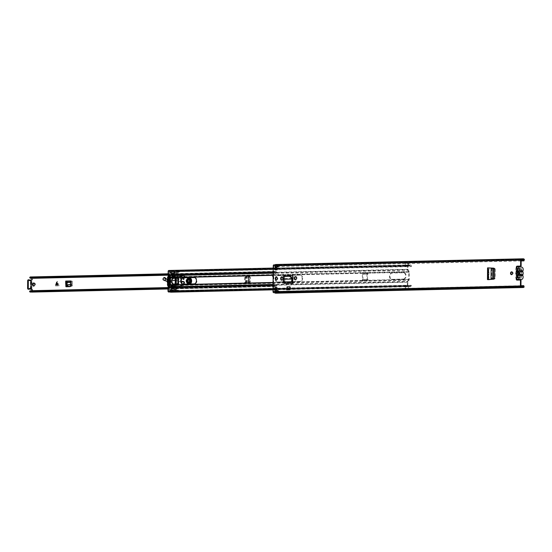 <?xml version="1.0" encoding="UTF-8"?>
<svg xmlns="http://www.w3.org/2000/svg" width="552" height="552" viewBox="0 0 552 552"><rect width="100%" height="100%" fill="white"/><g stroke="black" fill="none" stroke-linecap="round" stroke-linejoin="round"><path stroke-width="0.41" stroke-dasharray="2.76 2.07" d="M284.308 283.431L284.315 282.507A0.945 0.655 88.7 0 0 284.218 282.486L292.629 282.293M284.846 276.041A1.552 1.111 -87.6 0 0 284.363 277.318L284.315 282.507A0.945 0.655 88.7 0 1 284.832 283.452L284.887 277.345A1.552 1.111 92.4 0 1 285.412 276.028M287.019 289.786L287.047 286.819M488.203 279.616L488.223 267.879L488.796 267.906L488.692 279.567M488.354 267.913L487.94 267.865M511.863 271.901A1.414 1.014 92.4 0 1 512.132 271.86A1.414 1.014 92.4 0 1 513.084 273.254A1.414 1.014 92.4 0 1 512.014 274.689A1.414 1.014 92.4 0 1 511.752 274.627M276.593 277.304A1.414 1.014 92.4 0 1 276.862 277.27A1.414 1.014 92.4 0 1 277.815 278.656A1.414 1.014 92.4 0 1 276.745 280.099A1.414 1.014 92.4 0 1 276.483 280.036M275.551 267.071L275.565 266.147L277.359 266.105L277.332 269.873L275.531 269.88M276.649 287.482L277.173 287.468L277.145 291.242L275.344 291.283L275.351 290.359M521.005 280.05L517.521 280.126A1.097 0.787 92.4 0 1 517.327 280.099M520.957 285.708L278.587 291.277L276.159 292.277A1.511 1.056 -91.3 0 1 275.69 292.45A1.511 1.056 -91.3 0 1 275.041 292.153A0.945 0.655 88.7 0 0 274.668 291.967L273.544 291.67L273.764 265.843L274.896 265.636A0.945 0.655 88.7 0 0 275.275 265.484A1.511 1.056 -91.3 0 1 275.834 265.236A1.511 1.056 -91.3 0 1 276.393 265.45L278.801 266.506L279.064 265.857L276.987 265.084L276.724 265.733M282.044 276.931A1.449 1.035 92.4 0 1 282.307 276.89A1.449 1.035 92.4 0 1 283.279 278.311L283.279 278.753A1.449 1.035 92.4 0 1 282.182 280.223A1.449 1.035 92.4 0 1 281.92 280.161M295.72 276.614A1.449 1.035 92.4 0 1 295.982 276.58A1.449 1.035 92.4 0 1 296.955 278.001L296.955 278.436A1.449 1.035 92.4 0 1 295.858 279.905A1.449 1.035 92.4 0 1 295.596 279.85M292.726 282.313A0.945 0.655 -91.3 0 1 293.243 283.259L293.298 277.152L292.774 277.125M291.78 275.607L292.208 275.627A1.552 1.111 92.4 0 1 292.256 275.627A1.552 1.111 92.4 0 1 293.298 277.152M287.551 289.055L287.571 286.916L287.551 289.055L290.428 288.986L290.449 286.847L290.428 288.986M287.571 286.916L290.449 286.847M495.185 268.893L495.103 278.436L494.316 279.181L488.651 279.726L488.755 267.899L494.413 268.182L495.185 268.893L494.654 269.39M273.951 264.843L274.979 264.856A2.263 1.58 -91.3 0 1 275.02 264.822M276.497 292.029L276.407 292.946A2.263 1.58 -91.3 0 1 275.71 293.202M275.814 264.484A2.263 1.58 -91.3 0 1 276.649 264.801L276.987 265.084M524.227 260.227L279.064 265.857M521.171 260.937L278.801 266.506M524 286.315L278.836 291.946L278.587 291.277M276.745 292.698L278.836 291.946M275.006 269.893L275.531 269.914M276.8 269.852L277.332 269.873M276.835 266.085A0.945 0.655 88.7 0 0 277.483 267.051L278.139 267.078A1.069 0.745 88.7 0 0 278.67 266.788L276.869 266.83A1.069 0.745 -91.3 0 1 276.407 267.12M275.344 291.283L277.932 291.083L276.38 291.359A1.38 0.966 -91.3 0 0 277.056 291.794L279.333 291.767L279.34 291.014L278.863 290.994A0.628 0.442 88.7 0 1 278.553 290.8L278.463 290.662A1.069 0.745 88.7 0 0 277.939 290.331L277.283 290.304A0.945 0.655 88.7 0 0 276.614 291.214M276.649 287.447L277.173 287.468M276.131 291.125L277.145 291.242M277.939 290.331L275.482 290.345M276.138 290.373A1.069 0.745 -91.3 0 1 276.662 290.704L276.752 290.842A0.628 0.442 -91.3 0 0 277.063 291.035L279.34 291.014M278.173 291.318A1.38 0.966 88.7 0 0 278.857 291.753L279.333 291.767M277.532 291.808L277.539 291.056M277.359 266.105L275.565 266.147M276.966 266.706A0.628 0.442 -91.3 0 1 277.276 266.533L279.077 266.492A0.628 0.442 88.7 0 0 278.767 266.664M276.6 266.154A1.38 0.966 -91.3 0 1 277.242 265.781A1.38 0.966 -91.3 0 1 277.283 265.781L277.76 265.802L277.753 266.554M277.76 265.802L279.084 265.74A1.38 0.966 88.7 0 0 279.036 265.74A1.38 0.966 88.7 0 0 278.394 266.112M279.56 265.76L279.553 266.512M517.065 278.167L519.073 277.256A1.297 0.904 -91.3 0 1 519.328 277.201A1.297 0.904 -91.3 0 1 519.998 277.601A0.945 0.655 88.7 0 0 521.129 276.98L521.192 269.597A0.945 0.655 88.7 0 0 520.074 268.879A1.297 0.904 -91.3 0 1 519.48 269.224A1.297 0.904 -91.3 0 1 519.149 269.141L517.148 268.155L517.065 278.167M517.155 278.001L518.535 277.27A1.297 0.904 -91.3 0 1 518.79 277.214A1.297 0.904 -91.3 0 1 519.46 277.615A0.945 0.655 88.7 0 0 520.584 276.987L520.653 269.604A0.945 0.655 88.7 0 0 519.535 268.886A1.297 0.904 -91.3 0 1 518.942 269.238A1.297 0.904 -91.3 0 1 518.604 269.155L517.238 268.32M283.135 281.941L284.218 282.486L284.183 283.238M283.535 279.243L284.052 279.367L283.659 282.072L292.042 281.879M292.236 279.181L284.052 279.367L283.976 278.539L292.091 278.353M283.521 278.905L283.976 278.539L283.576 277.456L284.101 276.055M287.268 289.041L290.145 288.972M494.578 277.891L495.103 278.436M516.748 279.222A2.484 1.773 92.4 0 1 515.637 276.931A2.484 1.773 92.4 0 1 515.92 275.607L519.874 275.772A2.484 1.773 -87.6 0 0 519.591 277.097A2.484 1.773 -87.6 0 0 521.26 279.54M519.874 275.772A1.007 0.718 -87.6 0 0 519.88 274.71A2.581 1.842 92.4 0 1 519.908 271.998A1.007 0.718 -87.6 0 0 519.915 270.935A2.484 1.773 92.4 0 1 519.653 269.618A2.484 1.773 92.4 0 1 521.53 267.099M519.915 270.935L515.961 270.763A2.484 1.773 92.4 0 1 515.699 269.452A2.484 1.773 92.4 0 1 516.858 267.113M518.625 274.192A1.256 0.897 -87.6 0 0 518.77 274.013A1.256 0.897 -87.6 0 0 519.011 273.157A1.256 0.897 -87.6 0 0 518.839 272.405A1.256 0.897 -87.6 0 0 518.707 272.219M521.04 275.269L519.736 273.309L521.074 271.384A1.98 1.414 -87.6 0 0 520.294 272.012A1.98 1.414 -87.6 0 0 519.908 273.35A1.98 1.414 -87.6 0 0 520.184 274.537A1.98 1.414 -87.6 0 0 521.04 275.269L521.019 277.946L521.695 277.925L521.716 275.207A1.98 1.414 -87.6 0 0 522.744 273.288A1.98 1.414 -87.6 0 0 521.75 271.411L521.771 268.693L521.102 268.707L521.074 271.384M520.294 272.012L519.97 272.509L520.37 272.129L517.783 272.026A1.256 0.897 -87.6 0 0 517.217 273.199A1.256 0.897 -87.6 0 0 517.769 274.351L517.086 275.082L517.065 277.78L521.695 277.925M519.88 274.71L515.934 274.544A1.007 0.718 92.4 0 1 515.92 275.607M515.961 270.763A1.007 0.718 92.4 0 1 515.954 271.832L519.908 271.998M521.75 271.411L521.109 272.115L518.459 272.005M521.109 272.115L521.716 273.274L521.088 274.447L518.438 274.337M515.934 274.544A2.581 1.842 92.4 0 1 515.954 271.832M521.771 268.693L517.148 268.541L517.12 271.239A1.98 1.414 -87.6 0 0 516.023 273.185A1.98 1.414 -87.6 0 0 517.086 275.082M521.716 275.207L521.088 274.447M520.184 274.537L519.908 274.013L520.35 274.461L517.769 274.351M517.065 277.78L521.019 277.946M517.12 271.239L517.783 272.026M521.102 268.707L517.148 268.541M302.675 278.249A3.174 2.27 92.4 0 1 300.378 281.472L277.932 281.989A3.174 2.27 92.4 0 1 277.822 281.989A3.174 2.27 92.4 0 1 275.69 278.794A3.174 2.27 92.4 0 1 277.987 275.641L300.433 275.131A3.174 2.27 92.4 0 1 300.536 275.131A3.174 2.27 92.4 0 1 302.675 278.249M292.056 281.63L277.401 281.968A3.174 2.27 92.4 0 1 277.297 281.968A3.174 2.27 92.4 0 1 275.158 278.774A3.174 2.27 92.4 0 1 277.456 275.62L299.902 275.103A3.174 2.27 92.4 0 1 300.012 275.11A3.174 2.27 92.4 0 1 302.151 278.229A3.174 2.27 92.4 0 1 299.846 281.451L292.732 281.617M364.437 274.151L367.073 274.027A0.814 0.573 88.7 0 1 366.507 273.192L366.956 273.178L366.894 280.299L366.369 280.63L362.326 280.72L362.388 272.957L362.906 273.274A0.814 0.573 -91.3 0 0 363.471 274.109L364.437 274.151L364.444 273.399L368.046 273.316L363.437 273.295L367.032 273.212A1.242 0.869 88.7 0 0 367.025 272.998L367.473 272.992A1.242 0.869 -91.3 0 1 367.487 273.199L367.425 280.319A1.242 0.869 -91.3 0 1 367.411 280.526L366.956 280.54A1.242 0.869 88.7 0 0 366.97 280.326L363.375 280.409A1.242 0.869 -91.3 0 1 363.361 280.623L362.912 280.63A1.242 0.869 88.7 0 0 362.926 280.423L362.988 273.302A1.242 0.869 88.7 0 0 362.974 273.095L363.423 273.081A1.242 0.869 -91.3 0 1 363.437 273.295M194.504 277.559L194.697 277.559A3.174 2.27 92.4 0 1 194.801 277.559A3.174 2.27 92.4 0 1 196.94 280.678A3.174 2.27 92.4 0 1 194.642 283.907L183.485 284.163A3.174 2.27 92.4 0 1 183.381 284.163A3.174 2.27 92.4 0 1 183.154 284.135M178.213 277.966L178.862 278.27L178.807 283.921L176.15 284.715A1.242 0.869 88.7 0 1 175.922 285.529L174.832 287.206A0.504 0.352 -91.3 0 0 174.742 287.537L174.729 288.765L174.204 288.744M175.681 277.677L176.212 277.594A1.242 0.869 88.7 0 0 175.998 276.759L174.943 274.993A0.504 0.352 -91.3 0 1 174.853 274.654L174.867 273.433L174.335 273.447M273.157 275.006L408.708 271.888L407.652 270.121A1.256 0.876 -91.3 0 1 407.431 269.279L407.466 265.947A1.007 0.704 -91.3 0 1 408.521 265.119A1.573 1.097 88.7 0 0 409.108 265.346A1.573 1.097 88.7 0 0 409.563 265.195A2.201 1.539 -91.3 0 1 410.191 264.981A2.201 1.539 -91.3 0 1 411.633 266.278L410.736 266.299A2.201 1.539 88.7 0 0 409.294 265.001A2.201 1.539 88.7 0 0 408.659 265.215A1.573 1.097 -91.3 0 1 408.211 265.367A1.573 1.097 -91.3 0 1 407.624 265.139A1.007 0.704 88.7 0 0 406.562 265.967L403.864 266.029A1.007 0.704 -91.3 0 1 404.92 265.202A1.573 1.097 88.7 0 0 405.513 265.429A1.573 1.097 88.7 0 0 405.962 265.277A2.201 1.539 -91.3 0 1 406.596 265.063A2.201 1.539 -91.3 0 1 408.038 266.361L172.321 271.777A2.201 1.539 -91.3 0 0 170.879 270.48A2.201 1.539 -91.3 0 0 170.244 270.694A1.573 1.097 88.7 0 1 169.795 270.846A1.573 1.097 88.7 0 1 169.202 270.618A1.007 0.704 -91.3 0 0 168.829 270.473M410.998 285.163A1.449 1.007 -91.3 0 1 410.129 285.936A1.449 1.007 -91.3 0 1 409.625 285.757A2.325 1.621 88.7 0 0 408.811 285.474A2.325 1.621 88.7 0 0 408.08 285.743L407.183 285.763A2.325 1.621 -91.3 0 1 407.914 285.494A2.325 1.621 -91.3 0 1 408.721 285.777A1.449 1.007 88.7 0 0 409.225 285.957A1.449 1.007 88.7 0 0 410.095 285.184L411.468 285.515A2.201 1.539 -91.3 0 1 410.143 286.688A2.201 1.539 -91.3 0 1 409.377 286.419A1.573 1.097 88.7 0 0 408.832 286.226A1.573 1.097 88.7 0 0 408.335 286.405A1.007 0.704 -91.3 0 1 407.293 285.487L407.321 282.162A1.256 0.876 -91.3 0 1 407.555 281.334L408.728 279.333L408.708 271.888L409.108 271.405L408.045 269.638A0.504 0.352 -91.3 0 1 407.962 269.3L408.252 265.76A2.325 1.621 88.7 0 0 409.129 266.098A2.325 1.621 88.7 0 0 409.798 265.878A1.449 1.007 -91.3 0 1 410.212 265.733A1.449 1.007 -91.3 0 1 411.157 266.588L410.26 266.609L410.736 266.299M403.291 279.077A3.174 2.27 -87.6 0 0 405.589 275.848A3.174 2.27 -87.6 0 0 403.45 272.729A3.174 2.27 -87.6 0 0 403.346 272.729L391.741 272.998A3.174 2.27 -87.6 0 0 389.443 276.145A3.174 2.27 -87.6 0 0 391.582 279.34A3.174 2.27 -87.6 0 0 391.685 279.34L403.291 279.077L392.21 279.36A3.174 2.27 92.4 0 1 392.106 279.36A3.174 2.27 92.4 0 1 389.967 276.166A3.174 2.27 92.4 0 1 392.265 273.019L403.871 272.75A3.174 2.27 92.4 0 1 403.981 272.75A3.174 2.27 92.4 0 1 406.12 275.869A3.174 2.27 92.4 0 1 403.816 279.098M407.818 285.508L407.852 282.182A0.504 0.352 -91.3 0 1 407.942 281.851L409.032 280.174A1.242 0.869 88.7 0 0 409.26 279.36L409.322 272.239A1.242 0.869 88.7 0 0 409.108 271.405L175.998 276.759M175.922 285.529L409.032 280.174L408.639 279.657L273.095 282.769M366.473 272.978L366.928 272.964M362.429 273.067L362.878 273.061M362.809 280.602L362.36 280.609M366.859 280.506L366.411 280.519M407.397 285.246L407.866 285.598L172.148 291.014L171.679 290.662L407.397 285.246A1.449 1.007 -91.3 0 1 406.527 286.019A1.449 1.007 -91.3 0 1 406.024 285.839A2.325 1.621 88.7 0 0 405.209 285.556A2.325 1.621 88.7 0 0 404.485 285.826L406.396 285.508A1.007 0.704 88.7 0 0 407.438 286.426A1.573 1.097 -91.3 0 1 407.928 286.246A1.573 1.097 -91.3 0 1 408.48 286.44A2.201 1.539 88.7 0 0 409.246 286.709A2.201 1.539 88.7 0 0 410.564 285.536L411.468 285.515M410.095 285.184L410.564 285.536M411.157 266.588L411.633 266.278M410.26 266.609A1.449 1.007 88.7 0 0 409.315 265.753A1.449 1.007 88.7 0 0 408.894 265.898A2.325 1.621 -91.3 0 1 408.232 266.119A2.325 1.621 -91.3 0 1 407.355 265.781L406.541 265.967L407.99 265.967M172.045 288.392L172.051 287.564A1.256 0.876 88.7 0 1 172.286 286.736L173.466 284.742A0.628 0.448 92.4 0 0 173.176 284.128A3.146 2.249 -87.6 0 1 171.741 281.223A3.146 2.249 -87.6 0 1 173.231 278.249A0.628 0.448 92.4 0 0 173.528 277.656L172.383 275.531A1.256 0.876 88.7 0 1 172.169 274.682L172.176 273.84M276.807 268.948L404.657 265.843A2.325 1.621 88.7 0 0 405.527 266.181A2.325 1.621 88.7 0 0 406.196 265.96A1.449 1.007 -91.3 0 1 406.61 265.816A1.449 1.007 -91.3 0 1 407.562 266.671L408.038 266.361M407.562 266.671L172.321 271.777M168.67 276.186L169.071 275.703L168.733 275.137A0.504 0.352 -91.3 0 1 168.643 274.799L168.94 271.26A2.325 1.621 88.7 0 0 169.809 271.598A2.325 1.621 88.7 0 0 170.478 271.377A1.449 1.007 -91.3 0 1 170.892 271.232A1.449 1.007 -91.3 0 1 171.844 272.088M172.707 273.481L172.693 274.71A0.504 0.352 88.7 0 0 172.783 275.048L173.839 276.807A1.242 0.869 -91.3 0 1 174.052 277.649L170.444 277.732L169.071 275.703M174.335 273.412L174.867 273.433M168.581 286.295L168.974 286.812L170.382 284.846A11.302 8.08 -87.6 0 0 170.444 277.732L169.919 277.704M171.679 290.662A1.449 1.007 -91.3 0 1 170.809 291.435A1.449 1.007 -91.3 0 1 170.306 291.256A2.325 1.621 88.7 0 0 169.498 290.973A2.325 1.621 88.7 0 0 168.767 291.242L168.532 287.682A0.504 0.352 -91.3 0 1 168.622 287.35L168.974 286.812M172.424 273.599L172.762 275.193A0.628 0.442 88.7 0 0 172.976 275.752L173.921 276.566A0.628 0.442 -91.3 0 1 174.135 277.125L174.128 278.153A3.112 2.222 -87.6 0 0 172.3 281.244A3.112 2.222 -87.6 0 0 174.073 284.252L174.066 285.425A0.628 0.442 -91.3 0 1 173.839 285.957L172.886 286.695A0.628 0.442 88.7 0 0 172.659 287.233L173.763 285.584A1.242 0.869 -91.3 0 0 173.99 284.763L173.99 284.735A0.628 0.448 -87.6 0 0 173.701 284.156A3.146 2.249 92.4 0 1 172.272 281.244A3.146 2.249 92.4 0 1 173.756 278.27A0.628 0.448 -87.6 0 0 174.052 277.677L174.052 277.649M172.645 288.682L172.659 287.233A0.504 0.352 88.7 0 0 172.583 287.585L172.569 288.675M172.569 288.779L174.729 288.765M172.045 288.793L172.569 288.813M170.161 291.994A2.201 1.539 -91.3 0 1 170.057 291.918A1.573 1.097 88.7 0 0 169.512 291.725A1.573 1.097 88.7 0 0 169.015 291.904A1.007 0.704 -91.3 0 1 168.705 292.022M407.866 285.598A2.201 1.539 -91.3 0 1 406.548 286.771A2.201 1.539 -91.3 0 1 405.775 286.502A1.573 1.097 88.7 0 0 405.23 286.309A1.573 1.097 88.7 0 0 404.733 286.488A1.007 0.704 -91.3 0 1 403.691 285.57L276.642 288.489M172.148 291.014A2.201 1.539 -91.3 0 1 170.83 292.187M405.223 286.529L404.678 286.543A1.007 0.704 -91.3 0 1 403.719 285.57L406.369 285.508A1.007 0.704 88.7 0 0 407.328 286.481L407.88 286.467L407.866 288.42L405.209 288.482L405.223 286.529L407.88 286.467M407.293 285.487L168.505 291.014M169.857 284.825L173.99 284.763M169.685 285.149L170.078 285.667L173.763 285.584M169.754 277.38L170.154 276.897L173.839 276.807M168.677 271.467L403.885 266.029A1.007 0.704 -91.3 0 1 404.864 265.139L407.514 265.077A1.007 0.704 88.7 0 0 406.541 265.967L407.466 265.947M407.866 288.42L408.39 288.441L408.404 286.488A0.945 0.655 88.7 0 0 407.507 285.577L407.134 285.777M168.767 291.242L404.857 285.639A0.945 0.655 -91.3 0 1 405.754 286.55L405.734 288.503L405.209 288.482M408.39 288.441L405.734 288.503M407.88 265.305L408.08 263.187L405.43 263.249L405.23 265.367M407.68 265.995A0.945 0.655 88.7 0 0 408.59 265.16L408.611 263.207L408.08 263.187M408.611 263.207L405.955 263.269L405.941 265.222A0.945 0.655 -91.3 0 1 405.023 266.057M405.955 263.269L405.43 263.249M363.375 280.409L366.97 280.326M362.843 280.388A0.814 0.573 -91.3 0 1 363.423 279.595L364.389 279.636L364.382 280.388L363.416 280.354L367.984 280.306L364.382 280.388M363.402 279.595L366.997 279.512A0.814 0.573 88.7 0 0 366.445 280.306M363.423 279.595L367.991 279.553L367.984 280.306M367.991 279.553L364.389 279.636M363.478 273.357L364.444 273.399M368.039 274.068L368.046 273.316M178.248 275.407L178.234 277.414L178.337 275.407L175.867 275.137A0.566 0.393 -91.3 0 1 175.674 274.641L175.764 272.584A2.07 1.449 -91.3 0 1 176.274 272.412A1.414 0.994 88.7 0 0 177.268 273.509A1.27 0.89 88.7 0 0 177.316 273.509A1.27 0.89 88.7 0 0 178.172 272.433A1.635 1.138 88.7 0 0 177.054 271.032A1.635 1.138 88.7 0 0 177.006 271.032A1.635 1.138 88.7 0 0 176.647 271.129A3.498 2.443 -91.3 0 1 176.254 271.467A2.594 1.815 -91.3 0 1 175.909 271.522A2.594 1.815 -91.3 0 1 175.598 271.487L169.478 271.632A2.725 1.904 88.7 0 0 169.25 271.598A2.725 1.904 88.7 0 0 169.16 271.598A2.725 1.904 88.7 0 0 169.036 271.612A0.628 0.435 88.7 0 0 168.698 272.253L174.811 272.108A0.628 0.435 -91.3 0 1 175.156 271.467A2.725 1.904 -91.3 0 1 175.281 271.46A2.725 1.904 -91.3 0 1 175.363 271.46A2.725 1.904 -91.3 0 1 175.598 271.487M176.274 272.412L170.154 272.557A1.414 0.994 88.7 0 0 170.313 273.047L171.907 273.116A1.27 0.89 88.7 0 0 172.051 272.571A1.635 1.138 88.7 0 0 170.941 271.177A1.635 1.138 88.7 0 0 170.885 271.177A1.635 1.138 88.7 0 0 170.534 271.267L176.647 271.129M169.457 291.035A2.594 1.815 88.7 0 0 169.305 291.049L175.426 290.911A2.594 1.815 -91.3 0 1 175.577 290.897L169.457 291.035A2.594 1.815 88.7 0 1 169.54 291.035A2.594 1.815 88.7 0 1 169.961 291.125L176.081 290.987A3.498 2.443 -91.3 0 1 176.474 291.359A1.635 1.138 88.7 0 0 176.93 291.484A1.635 1.138 88.7 0 0 178.013 290.186A1.27 0.883 88.7 0 0 177.144 289.034A1.27 0.883 88.7 0 0 177.13 289.034A1.414 0.994 88.7 0 0 177.082 289.027A1.414 0.994 88.7 0 0 177.04 289.027A1.414 0.994 88.7 0 0 176.171 289.828L175.922 289.993A2.07 1.449 -91.3 0 1 175.619 289.828L175.557 287.764A0.566 0.393 -91.3 0 1 175.764 287.288L176.426 286.771A0.628 0.442 88.7 0 0 176.654 286.233L176.668 284.639L170.609 284.777A11.709 8.37 -87.6 0 1 170.54 285.08A0.628 0.448 92.4 0 1 169.719 285.191A8.176 5.844 -87.6 0 1 169.581 284.804L169.264 284.811A8.577 6.134 -87.6 0 0 169.843 286.267A0.559 0.4 -87.6 0 0 170.534 286.164L168.788 286.095M178.013 290.186L171.893 290.324A1.27 0.883 88.7 0 0 171.755 289.765L172.038 289.144L177.04 289.027M172.079 289.144L170.168 289.703A1.414 0.994 88.7 0 0 170.057 289.966L176.171 289.828M177.13 289.034L172.127 289.144M175.156 271.467L169.036 271.612M175.577 290.897A2.594 1.815 -91.3 0 1 175.66 290.897A2.594 1.815 -91.3 0 1 176.081 290.987M176.585 284.252L170.596 284.459A11.709 8.37 -87.6 0 0 170.685 283.956A0.628 0.448 -87.6 0 0 170.644 283.5L170.216 280.237L170.678 279.133A0.628 0.448 -87.6 0 0 170.734 278.677A11.709 8.37 -87.6 0 0 170.644 278.173L170.671 277.87A11.709 8.37 -87.6 0 0 170.602 277.573A0.628 0.448 -87.6 0 0 169.781 277.497A8.176 5.844 -87.6 0 0 169.636 277.891L169.14 278.208A8.577 6.134 -87.6 0 0 169.084 284.494L169.264 284.811M176.647 278.001L176.73 277.373L170.616 277.263L170.623 276.483A0.559 0.4 -87.6 0 0 169.933 276.414A8.577 6.134 -87.6 0 0 169.326 277.897L169.636 277.891M176.633 278.084L176.585 284.225M176.75 275.365L176.73 277.373L178.234 277.414M172.258 273.626L177.268 273.509L172.265 273.626L171.907 273.116L172.265 273.626L170.313 273.047M174.811 272.108L174.805 273.564L172.776 273.613M174.453 273.55L174.805 273.564M174.204 288.572L174.673 288.634L174.66 290.221A0.621 0.435 -91.3 0 0 174.984 290.897A2.725 1.904 -91.3 0 0 175.281 290.918L169.16 291.063A2.725 1.904 88.7 0 0 169.305 291.049M177.647 271.612L176.674 271.57A0.918 0.642 88.7 0 0 176.516 272.184L177.799 272.239A0.918 0.642 88.7 0 0 177.647 271.612L179.359 271.57A0.918 0.642 -91.3 0 1 179.49 271.97L176.516 272.184M176.502 290.787L177.482 290.828A0.918 0.642 88.7 0 0 177.64 290.214L176.357 290.159A0.918 0.642 88.7 0 0 176.502 290.787L179.186 290.787A0.918 0.642 88.7 0 0 179.317 290.483M176.357 290.159L177.64 290.214M176.454 284.225L176.502 278.118L175.936 278.098M174.135 277.125L170.257 277.207A12.109 8.659 92.4 0 1 170.734 281.209L170.734 281.354A12.109 8.659 92.4 0 1 170.154 285.515L174.066 285.425M173.004 284.301L175.039 284.259M173.162 284.218L174.073 284.252M173.211 278.111L174.128 278.153M170.671 277.87L176.73 277.725M170.734 278.677L169.443 278.622A11.709 8.37 92.4 0 1 169.395 283.9L170.685 283.956M169.084 284.494L169.581 284.804M173.839 285.957L169.761 286.06M169.774 286.053L170.154 285.515M168.236 286.833L168.622 287.35L172.672 287.254L168.567 287.323A0.628 0.442 -91.3 0 1 168.795 286.792L169.74 286.06M170.257 277.207L169.892 276.662L173.921 276.566M168.76 276.476L169.892 276.662M168.884 276.407L169.657 276.511L168.953 276.483M168.567 287.323L168.539 290.366L174.66 290.221M174.673 288.634L174.322 288.62M172.976 275.752L168.884 275.841A0.628 0.442 -91.3 0 1 168.67 275.289L168.698 272.253M168.884 275.841L170.623 276.483M176.654 286.233L170.534 286.164M178.337 275.407L171.858 275.558L176.095 275.338M169.478 271.632A2.594 1.815 88.7 0 0 169.795 271.66A2.594 1.815 88.7 0 0 170.133 271.612A3.498 2.443 88.7 0 0 170.534 271.267M170.154 272.557A2.07 1.449 88.7 0 0 169.643 272.729L175.688 272.757M175.674 274.641L169.554 274.779L169.567 272.895M169.554 274.779A0.566 0.393 88.7 0 0 169.747 275.275L169.975 275.476M171.858 275.558L178.379 275.476M171.886 277.256L175.757 277.414L171.886 277.256L171.9 275.62M174.48 277.428L170.616 277.263M178.172 272.433L172.051 272.571M170.534 286.378A0.628 0.442 -91.3 0 1 170.313 286.909L169.643 287.426A0.566 0.393 88.7 0 0 169.443 287.909L175.557 287.764M175.543 289.655L169.423 289.793L169.443 287.909M176.474 291.359L170.354 291.504A1.635 1.138 88.7 0 0 170.809 291.628A1.635 1.138 88.7 0 0 171.893 290.324M169.423 289.793L169.498 289.972A2.07 1.449 88.7 0 0 169.809 290.131L170.057 289.966M171.755 289.765L170.168 289.703M169.961 291.125A3.498 2.443 -91.3 0 1 170.354 291.504M168.539 290.366A0.621 0.435 88.7 0 0 168.871 291.035A2.725 1.904 88.7 0 0 169.16 291.063M168.871 291.035L174.984 290.897M176.254 271.467L170.133 271.612M169.34 283.411L169.768 280.25L169.347 279.208M178.496 290.193L177.213 290.138M177.482 290.828L179.186 290.787M179.49 271.97L177.364 272.17M176.674 271.57L179.359 271.57M178.379 271.536A0.918 0.642 88.7 0 0 178.241 271.922M177.799 272.239L178.648 272.219M169.768 280.25L168.926 280.216M169.754 282.424L168.919 282.389M170.202 282.417L168.912 282.362M170.216 280.237L168.926 280.188M170.644 278.173L176.64 278.035M178.282 278.042L176.502 278.118M178.627 278.056L178.572 284.163L178.165 284.176M178.537 278.042L178.482 284.156L178.607 278.049M175.708 277.477L178.365 277.359M55.552 285.908L59.099 285.826L55.552 285.908L57.367 281.292L59.099 285.826M33.996 283.059A1.573 1.125 92.4 0 1 34.328 283.003A1.573 1.125 92.4 0 1 35.39 284.549A1.573 1.125 92.4 0 1 34.196 286.143A1.573 1.125 92.4 0 1 33.872 286.06M190.357 280.989A1.256 0.897 92.4 0 1 189.405 282.265A1.256 0.897 92.4 0 1 188.563 281.03A1.256 0.897 92.4 0 1 189.515 279.747A1.256 0.897 92.4 0 1 190.357 280.989M31.809 289.262L32.513 289.434L32.499 291.001A1.132 0.793 -91.3 0 1 31.733 292.098M31.802 279.954L30.312 279.981M32.458 279.981L31.94 279.767M30.139 276.959A1.497 1.049 88.7 0 0 30.905 277.408A1.497 1.049 88.7 0 0 31.409 277.207A1.132 0.793 -91.3 0 1 32.609 278.222L32.596 279.795M274.178 286.447L273.73 285.75A2.443 1.704 88.7 0 1 274.841 285.115A2.443 1.704 88.7 0 1 275.814 285.515L276.021 285.101L272.798 283.162A1.097 0.787 92.4 0 1 273.13 281.051L273.164 277.028A1.097 0.787 92.4 0 1 272.874 274.93L276.124 272.847L275.924 272.412A2.443 1.704 88.7 0 1 275.103 272.743A2.443 1.704 88.7 0 1 273.847 272.005L274.31 271.349A1.497 1.049 88.7 0 0 275.082 271.798A1.497 1.049 88.7 0 0 275.586 271.598A1.132 0.793 -91.3 0 1 276.787 272.612L273.53 274.958A1.097 0.787 92.4 0 0 273.827 277.056L273.785 281.078A1.097 0.787 92.4 0 0 273.461 283.19L276.676 285.391A1.132 0.793 -91.3 0 1 275.462 286.302A1.497 1.049 88.7 0 0 274.861 286.053A1.497 1.049 88.7 0 0 274.178 286.447L167.994 288.882M70.497 285.998L71.174 285.743L71.311 280.975L71.677 281.016A1.256 0.876 -91.3 0 1 72.491 282.417L72.429 283.286L71.774 283.176L71.836 282.307L71.27 281.913A0.945 0.655 -91.3 0 1 70.649 280.947M66.35 282.031L66.364 281.092L71.311 280.975M65.964 286.75L66.889 286.729M67.089 286.771L70.483 286.688L71.174 285.743M248.648 282.624L249.311 282.003L248.635 282.969L246.123 283.114L248.648 282.624L248.697 276.58L248.234 276.31L248.69 276.324L244.626 276.241L244.564 283.155L249.069 283.01L249.904 282.203L249.952 277.276L249.124 276.338L247.33 276.255M246.785 283.142L245.226 283.183L245.281 276.269M249.311 282.003L249.352 277.256L248.697 276.58M248.69 276.324L249.352 277.256M187.901 281.002A1.256 0.897 92.4 0 1 188.853 279.719A1.256 0.897 92.4 0 1 189.702 280.961A1.256 0.897 92.4 0 1 188.749 282.238A1.256 0.897 92.4 0 1 187.901 281.002M31.843 290.697L31.636 291.125A2.443 1.704 88.7 0 0 30.664 290.725M30.926 278.353A2.443 1.704 88.7 0 0 31.754 278.022L31.954 278.332M246.123 283.114L244.564 283.155M248.234 276.31L244.626 276.241M276.124 272.847L276.78 272.874M276.021 285.101L276.676 285.129M273.73 285.75L174.211 288.034M174.059 288.04L168.001 288.178M273.847 272.005L174.328 274.296M174.177 274.296L168.118 274.434M274.31 271.349L168.125 273.792M31.429 292.022A1.132 0.793 -91.3 0 1 31.285 291.911A1.497 1.049 88.7 0 0 30.684 291.663A1.497 1.049 88.7 0 0 30.008 292.056M273.164 277.028L273.827 277.056M273.13 281.051L273.785 281.078M29.58 288.613A0.69 0.483 88.7 0 0 28.835 288.772A0.945 0.655 -91.3 0 1 28.283 289.241M28.304 279.816A0.945 0.655 -91.3 0 1 28.911 280.333A0.69 0.483 88.7 0 0 29.684 280.506M71.291 283.155L70.635 283.128M72.422 285.156L71.374 286.35L72.195 285.957L72.422 285.156L72.291 284.563L71.622 284.611L71.774 283.176M66.364 281.092L66.723 281.134A1.256 0.876 -91.3 0 1 67.544 282.527L67.441 284.68L71.629 284.763L72.277 284.57L72.429 283.286M72.257 284.57L71.629 284.763L71.808 285.494M70.428 286.371L71.981 286.012L68.455 286.088L67.648 285.267L67.034 285.605M67.648 285.267L67.454 284.68L66.799 284.873M67.441 284.68L66.778 284.722M67.482 283.397L66.826 283.293M246.847 276.235L246.185 276.207M249.414 283.045L250.256 282.1L250.297 277.311L249.504 276.373L248.269 276.304L248.883 276.345L248.393 276.304L248.331 283.052L249.069 283.01M248.883 276.324L248.041 276.276M245.226 283.183L248.821 283.1L248.207 283.059L248.269 276.304M248.821 283.1L248.883 276.345M247.986 283.19L247.268 283.162M55.711 284.915L57.732 284.873L56.773 282.196M178.068 274.82L177.102 274.779L177.151 276.442L177.054 274.772L178.344 274.489L178.048 276.8L171.817 278.008A3.774 2.698 -87.6 0 0 170.789 278.512A6.603 4.72 92.4 0 1 168.201 279.45A6.603 4.72 92.4 0 1 167.525 279.353M188.812 283.169L190.109 281.002L188.991 278.794M187.597 280.954A1.684 1.201 92.4 0 1 188.874 279.298A1.684 1.201 92.4 0 1 190.005 281.002A1.684 1.201 92.4 0 1 188.729 282.658A1.684 1.201 92.4 0 1 187.597 280.954M183.367 281.506A1.414 1.014 92.4 0 1 183.712 281.437A1.414 1.014 92.4 0 1 184.665 282.872A1.414 1.014 92.4 0 1 183.712 284.259L173.921 285.529L173.542 285.901L173.935 288.103L175.984 286.854L189.55 284.301A3.333 2.381 -87.6 0 0 190.302 283.969M189.612 277.677L184.879 276.172L184.078 279.498L184.527 276.083L182.967 275.855L182.94 276.228L180.559 276.4L179.973 278.608L180.18 276.428L177.344 276.455L171.817 278.008M178.344 274.489L181.215 275.227L180.766 278.643L181.567 275.324L180.435 275.462L180.38 276.393L182.94 276.228M163.15 278.518L162.923 279.16M164.42 277.525A1.759 1.256 -87.6 0 0 163.792 277.863L163.268 278.394M184.527 276.083L181.567 275.324M163.33 279.961L163.254 279.926A0.814 0.586 -87.6 0 0 163.33 279.961L167.201 281.285A5.03 3.595 -87.6 0 0 167.939 281.423A5.03 3.595 -87.6 0 0 168.215 281.416L172.569 281.127A1.884 1.345 -87.6 0 0 173.293 280.782A3.464 2.477 92.4 0 1 174.818 280.14A3.464 2.477 92.4 0 1 176.067 280.692A1.884 1.345 -87.6 0 0 176.626 280.975L182.236 281.941M169.374 279.112L171.037 278.167L177.268 276.959L177.344 276.455L178.123 276.669M181.215 275.227L177.378 274.447L180.249 275.193M179.911 276.221L177.157 276.428L180.007 276.421L180.083 275.365M183.388 277.822L183.733 276.048M184.879 276.172L184.12 276.145L183.761 277.808M189.074 277.684L184.12 276.145M173.921 285.529L173.011 286.226C173.349 287.958 173.942 288.116 174.784 286.709L188.743 284.08L189.55 284.301M175.984 286.854L173.514 287.744L172.983 286.198L173.542 285.901M167.353 281.203L175.35 280.499L181.284 281.686M183.492 284.128L173.466 285.639M180.435 275.462L182.629 276.028L180.601 275.282M172.983 286.198L173.59 285.46L183.712 284.259M173.935 288.103L172.955 286.205L173.576 285.46L183.057 284.232A1.414 1.014 92.4 0 0 183.347 284.128L182.933 284.411M180.29 276.193L182.967 275.855M189.163 278.946A2.201 1.573 92.4 0 1 190.067 281.03A2.201 1.573 92.4 0 1 188.991 283.031M188.48 282.224A1.256 0.897 -87.6 0 0 189.391 280.975A1.256 0.897 -87.6 0 0 188.549 279.712A1.256 0.897 -87.6 0 0 188.508 279.712A1.256 0.897 -87.6 0 0 187.597 280.954A1.256 0.897 -87.6 0 0 188.439 282.224A1.256 0.897 -87.6 0 0 188.48 282.224M189.384 279.747A1.256 0.897 -87.6 0 0 188.473 280.996A1.256 0.897 -87.6 0 0 189.322 282.258A1.256 0.897 -87.6 0 0 189.364 282.258A1.256 0.897 -87.6 0 0 190.274 281.009A1.256 0.897 -87.6 0 0 189.426 279.747A1.256 0.897 -87.6 0 0 189.384 279.747M520.957 285.977L273.544 291.67M521.178 260.158L273.764 265.843M293.243 283.259L284.832 283.452M517.521 280.126L516.996 280.105M522.634 286.612L276.159 292.277L276.407 292.946L523.82 287.261M522.703 259.792L276.393 265.45L276.649 264.801L524.062 259.116M521.875 259.178L274.979 264.856M522.316 259.198L274.903 264.884L522.323 259.198M522.689 259.799L275.275 265.484M274.93 265.636L521.233 259.978L274.896 265.636M521.343 259.916L273.944 265.602L521.35 259.909M522.454 286.467L275.041 292.153M522.082 286.281L274.668 291.967M521.129 286.24L273.716 291.925M278.463 290.662L276.662 290.704M278.553 290.8L276.752 290.842M277.056 291.794L278.857 291.753M278.863 290.994L277.063 291.035M276.828 267.065L277.483 267.051M277.49 266.299L275.696 266.34M276.869 266.83L278.67 266.788M278.305 266.243L276.504 266.285M279.084 265.74L277.283 265.781M517.873 277.794L517.9 274.924M517.928 271.377L517.955 268.507M517.334 277.808L517.41 268.52M518.604 269.155L519.149 269.141M519.535 268.886L520.074 268.879M520.653 269.604L521.192 269.597M520.584 276.987L521.129 276.98M519.46 277.615L519.998 277.601M518.535 277.27L519.073 277.256M282.755 278.291L283.279 278.311M282.748 278.732L283.279 278.753M296.431 277.98L296.955 278.001M296.424 278.415L296.955 278.436M284.363 277.318L284.887 277.345M283.811 283.19L283.845 282.438L292.256 282.244M283.121 277.822L283.576 277.456M487.72 279.643L487.823 267.899L488.389 267.886L488.285 279.602M494.316 279.181L493.702 279.167M493.798 268.155L494.413 268.182M488.216 267.886L488.32 279.595M491.756 268.058L491.659 279.312M491.687 268.051L491.591 279.319M299.846 281.451L300.378 281.472M362.457 273.281L273.157 275.338M362.395 280.402L292.732 282.003M292.049 282.017L273.095 282.452M194.111 283.88L194.642 283.907M175.626 284.59L176.15 284.611M174.943 274.993L408.045 269.638L407.652 270.121L273.178 273.212M408.791 272.219L366.956 273.178M366.507 273.192L362.906 273.274M408.728 279.333L366.894 280.299M409.26 279.36L367.425 280.319M409.322 272.239L367.487 273.199M407.431 269.279L273.185 272.364M174.832 287.206L407.942 281.851L407.555 281.334L273.074 284.425M407.321 282.162L273.067 285.246M362.988 273.302L176.212 277.594M407.962 269.3L174.853 274.654M407.852 282.182L174.742 287.537M362.926 280.423L176.15 284.715M408.335 286.405L407.438 286.426M409.377 286.419L408.48 286.44M409.625 285.757L408.721 285.777M408.08 285.743L407.183 285.763M408.521 265.119L407.624 265.139M409.563 265.195L408.659 265.215M409.798 265.878L408.894 265.898M408.252 265.76L407.355 265.781M275.538 268.983L273.212 269.031M404.92 265.202L169.202 270.618M405.962 265.277L170.244 270.694M406.196 265.96L170.478 271.377M404.657 265.843L168.94 271.26M172.783 275.048L168.733 275.137L168.332 275.627M173.438 277.297L172.88 277.311M173.528 277.621L172.928 277.635M173.99 284.735L172.859 284.756M173.376 285.06L172.79 285.073M173.528 277.656L174.052 277.677M404.733 286.488L169.015 291.904M275.365 288.523L273.04 288.572M405.775 286.502L170.057 291.918M406.024 285.839L170.306 291.256M172.693 274.71L168.643 274.799M172.583 287.585L168.532 287.682M175.853 284.273L176.378 284.294M178.054 284.218L178.579 284.239M178.282 283.9L178.807 283.921M178.33 278.243L178.862 278.27M173.231 278.249L173.756 278.27M173.176 284.128L173.701 284.156M182.96 284.135L183.485 284.163M403.346 272.729L403.871 272.75M391.741 272.998L392.265 273.019M391.685 279.34L392.21 279.36M404.678 286.543L407.328 286.481M405.044 286.343L407.7 286.288M404.857 285.639L407.507 285.577M408.404 286.488L405.754 286.55M407.514 265.077L404.864 265.139M404.657 265.829L407.314 265.767M405.941 265.222L408.59 265.16M408.066 265.139L405.409 265.202M363.471 274.109L367.073 274.027M277.401 281.968L277.932 281.989M277.456 275.62L277.987 275.641M299.902 275.103L300.433 275.131M170.602 277.573L168.746 277.49M168.07 276.331L169.933 276.414M170.54 285.08L168.677 284.998M168.629 285.142L169.719 285.191M168.733 277.449L169.781 277.497M170.299 281.334L170.734 281.354M169.843 286.267L167.98 286.191M170.734 281.209L170.299 281.196M168.67 275.289L172.762 275.193M170.313 286.909L176.426 286.771M175.764 287.288L169.643 287.426M169.747 275.275L175.867 275.137M175.764 272.584L169.643 272.729M168.795 286.792L172.886 286.695M169.498 289.972L175.619 289.828M175.922 289.993L169.809 290.131M170.644 283.5L169.354 283.445M169.388 279.077L170.678 279.133M177.406 278.098L177.351 284.204M177.751 284.197L177.806 278.091M57.953 285.874L57.629 281.658M31.864 289.255L31.94 279.995M276.787 272.612L32.609 278.222M276.676 285.391L32.499 291.001M276.014 285.363L31.843 290.973M276.124 272.584L31.954 278.194M275.586 271.598L31.409 277.207M275.462 286.302L31.285 291.911M275.924 272.412L31.754 278.022M275.814 285.515L31.636 291.125M272.874 274.93L273.53 274.958M272.798 283.162L273.461 283.19M31.857 289.407L32.513 289.434M30.305 289.241L30.388 279.981M29.58 280.319L28.911 280.333M29.511 288.751L28.835 288.772M70.642 281.927L71.27 281.913M70.642 281.982L71.629 281.955M68.551 286.095L67.944 286.433M70.642 282.334L71.836 282.307M70.552 284.784L71.629 284.763M70.559 284.632L71.622 284.611M67.544 282.527L72.491 282.417M66.723 281.134L71.677 281.016M245.861 283.162L245.923 276.248M246.247 283.176L246.309 276.269M248.635 282.969L248.179 282.921M250.297 277.311L249.952 277.276M250.256 282.1L249.911 282.065M246.696 283.183L246.758 276.269M247.413 283.204L247.475 276.297M245.605 283.197L245.668 276.283M57.097 281.665L57.422 285.888M187.425 280.947A1.684 1.201 92.4 0 1 188.694 279.291A1.684 1.201 92.4 0 1 189.826 280.996C189.012 278.753 188.115 278.739 187.156 280.933C187.977 283.176 188.867 283.197 189.833 280.996A1.684 1.201 92.4 0 1 188.556 282.652A1.684 1.201 92.4 0 1 187.425 280.947M188.356 278.512A2.449 1.753 92.4 0 1 188.467 278.512A2.449 1.753 92.4 0 1 190.116 280.996A2.449 1.753 92.4 0 1 188.26 283.411A2.449 1.753 92.4 0 1 188.149 283.397M178.048 276.8L177.268 276.959M180.159 278.422L180.952 278.456M183.471 279.277L184.264 279.305M170.789 278.512L170.133 278.484A6.603 4.72 92.4 0 1 169.429 278.96M167.539 279.422L169.291 279.022A6.603 4.72 92.4 0 1 167.539 279.422A6.603 4.72 92.4 0 1 167.518 279.422L168.201 279.45M170.133 278.484A3.774 2.698 92.4 0 1 171.154 277.98L170.133 278.484M178.31 274.482L177.054 274.751L177.344 276.455M180.601 278.332L179.814 278.298M183.913 279.188L183.492 279.167M189.577 283.983A3.333 2.381 92.4 0 1 188.887 284.273L175.025 286.888M176.626 280.975L181.311 281.865L175.957 280.947A1.884 1.345 92.4 0 1 175.412 280.657L176.067 280.692M173.293 280.782L172.638 280.754A3.464 2.477 92.4 0 1 174.156 280.112A3.464 2.477 92.4 0 1 175.412 280.657L175.853 280.754M172.431 280.595L172.638 280.754A1.884 1.345 92.4 0 1 171.913 281.099L172.569 281.127M168.215 281.416L171.775 280.906M166.497 281.237L167.201 281.285M167.422 281.196L167.553 281.389A5.03 3.595 92.4 0 1 167.353 281.396L167.939 281.423M170.064 278.643L169.436 278.946M167.484 279.609L169.319 279.146M171.037 278.167L177.385 276.538M188.418 277.704L184.064 276.262M175.35 280.499L174.156 280.112L174.818 280.14M511.601 271.839L512.132 271.86M276.338 277.249L276.862 277.27M516.955 280.105L517.486 280.126M523.248 259.55L275.834 265.236M523.103 286.764L275.69 292.45M277.242 265.781L279.036 265.74M519.48 269.224L518.942 269.238M519.97 268.638L520.508 268.624M519.949 277.904L520.488 277.891M519.328 277.201L518.79 277.214M276.214 280.071L276.745 280.099M511.483 274.668L512.014 274.689M281.782 276.869L282.307 276.89M281.658 280.202L282.182 280.223M295.458 276.559L295.982 276.58M295.334 279.885L295.858 279.905M292.256 275.627L291.732 275.607M488.886 279.547L488.989 267.913M488.134 279.678L488.237 267.906M518.839 272.405L518.583 271.936M518.77 274.013L518.48 274.461M408.018 286.522L407.121 286.543M408.832 286.226L407.928 286.246M410.143 286.688L409.246 286.709M410.129 285.936L409.225 285.957M408.811 285.474L407.914 285.494M408.004 285.77L407.1 285.791M408.142 264.974L404.568 265.057M409.108 265.346L408.211 265.367M410.191 264.981L409.294 265.001M410.212 265.733L409.315 265.753M409.129 266.098L408.232 266.119M408.163 265.726L407.259 265.747M404.547 265.057L276.821 267.989M275.545 268.017L273.219 268.072M405.513 265.429L169.795 270.846M406.596 265.063L170.879 270.48M406.61 265.816L170.892 271.232M405.527 266.181L169.809 271.598M404.561 265.809L168.843 271.225M404.423 286.605L276.628 289.545M275.358 289.572L273.033 289.627M405.23 286.309L169.512 291.725M406.548 286.771L276.628 289.759M275.358 289.786L273.033 289.841M406.527 286.019L170.809 291.435M405.209 285.556L169.498 290.973M407.079 285.791L168.684 291.27M182.85 284.135L183.381 284.163M194.276 277.539L194.801 277.559M403.45 272.729L403.981 272.75M391.582 279.34L392.106 279.36M407.1 286.543L404.443 286.605M405.071 285.577L407.728 285.522M405.092 286.336L407.742 286.274M404.582 265.809L407.238 265.747M407.956 266.078L405.299 266.14M407.935 265.319L405.285 265.381M366.445 280.816L367.101 280.844M366.535 272.647L367.19 272.674M362.485 272.743L363.147 272.771M362.395 280.913L363.05 280.94M277.297 281.968L277.822 281.989M300.012 275.11L300.536 275.131M177.006 271.032L170.885 271.177M175.281 271.46L169.16 271.598M168.339 277.076L170.202 277.152M168.498 286.426L170.154 286.502M168.229 285.432L170.092 285.515M168.615 276.097L170.278 276.166M177.316 273.509L172.314 273.626M176.93 291.484L170.809 291.628M175.909 271.522L169.795 271.66M178.607 284.163L178.662 278.056M175.984 290L169.864 290.145M33.672 282.976L34.328 283.003M188.853 279.719L189.515 279.747M275.082 271.798L30.905 277.408M274.861 286.053L30.684 291.663M275.91 286.488L167.994 288.972M275.965 271.446L31.795 277.056M275.103 272.743L168.167 275.2M274.841 285.115L168.008 287.564M275.89 285.55L31.712 291.159M275.993 272.391L31.816 278.001M273.137 277.028L273.799 277.056M30.029 280.699L29.353 280.713M29.918 288.406L29.242 288.427M188.749 282.238L189.405 282.265M33.541 286.115L34.196 286.143M188.874 279.298L189.771 280.996L188.729 282.658M188.246 278.498L190.171 281.002C190.543 281.83 189.909 282.631 188.26 283.411L188.039 283.404M180.766 278.643L179.973 278.608M184.078 279.498L183.285 279.464M183.05 281.41L183.712 281.437M188.439 282.224L189.322 282.258M188.549 279.712L189.426 279.747"/><path stroke-width="0.83" d="M492.225 268.099L492.826 269.321L493.474 269.341L492.874 268.113L491.149 268.037L492.874 268.113M493.474 269.341L493.398 277.863L492.777 279.146L488.554 279.65M492.826 269.321L492.75 277.849L493.398 277.863M487.823 267.899L491.149 268.03L491.045 279.284L492.129 279.126L492.75 277.849M491.045 279.298L488.127 279.664M487.837 279.574L487.94 267.865L491.756 268.058M296.431 277.98A1.449 1.035 -87.6 0 0 295.458 276.559A1.449 1.035 -87.6 0 0 294.361 278.022L294.361 278.463A1.449 1.035 -87.6 0 0 295.334 279.885A1.449 1.035 -87.6 0 0 296.424 278.415L296.431 277.98M282.755 278.291A1.449 1.035 -87.6 0 0 281.782 276.869A1.449 1.035 -87.6 0 0 280.685 278.339L280.685 278.781A1.449 1.035 -87.6 0 0 281.658 280.202A1.449 1.035 -87.6 0 0 282.748 278.732L282.755 278.291M512.553 273.233A1.414 1.014 -87.6 0 0 511.601 271.839A1.414 1.014 -87.6 0 0 510.531 273.274A1.414 1.014 -87.6 0 0 511.483 274.668A1.414 1.014 -87.6 0 0 512.553 273.233M277.29 278.636A1.414 1.014 -87.6 0 0 276.338 277.249A1.414 1.014 -87.6 0 0 275.262 278.684A1.414 1.014 -87.6 0 0 276.214 280.071A1.414 1.014 -87.6 0 0 277.29 278.636M275.006 269.893L275.034 266.126L276.835 266.085L276.8 269.852L275.006 269.893M276.649 287.447L276.614 291.214L274.813 291.256L274.848 287.488L276.649 287.447M524.158 287.012L523.751 285.646L524.158 287.012L523.82 287.261A2.263 1.58 -91.3 0 1 523.123 287.516A2.263 1.58 -91.3 0 1 522.151 287.068L521.122 286.992A1.007 0.704 -91.3 0 1 520.426 285.957L520.481 280.03L516.996 280.105A1.097 0.787 92.4 0 1 516.534 278.139L517.155 278.001M517.238 268.32L516.624 268.134A1.097 0.787 92.4 0 1 517.114 266.147L520.598 266.064L520.653 260.137A1.007 0.704 -91.3 0 1 521.364 259.157L522.392 259.171A2.263 1.58 -91.3 0 1 523.227 258.798A2.263 1.58 -91.3 0 1 524.062 259.116L524.4 259.399L523.965 260.875L521.171 260.937M523.123 287.516L275.71 293.202A2.263 1.58 -91.3 0 1 274.737 292.753L273.709 292.677A1.007 0.704 -91.3 0 1 273.012 291.642L273.24 265.822A1.007 0.704 -91.3 0 1 273.951 264.843L521.302 259.157M292.726 282.313L292.719 283.238L284.308 283.431L292.594 283.045L292.629 282.293A0.945 0.655 -91.3 0 1 292.726 282.313L292.774 277.125A1.552 1.111 -87.6 0 0 291.732 275.607A1.552 1.111 -87.6 0 0 291.677 275.607L285.481 275.745A1.552 1.111 -87.6 0 0 284.846 276.041M287.047 286.819L289.924 286.757L289.897 289.717L286.619 289.765L287.047 286.819M488.692 279.567L493.702 279.167L494.578 277.891L494.654 269.39L493.798 268.155L488.423 267.892M511.752 274.627A1.414 1.014 92.4 0 1 511.055 273.295A1.414 1.014 92.4 0 1 511.863 271.901M276.483 280.036A1.414 1.014 92.4 0 1 275.793 278.705A1.414 1.014 92.4 0 1 276.593 277.304M275.531 269.88L275.551 267.071A0.945 0.655 -91.3 0 1 275.034 266.126M274.813 291.256A0.945 0.655 -91.3 0 1 275.351 290.359L275.379 287.509L276.649 287.482M517.327 280.099A1.097 0.787 92.4 0 1 517.065 278.167L516.534 278.139L516.624 268.134L517.148 268.155A1.097 0.787 92.4 0 1 517.645 266.167L521.129 266.085L521.178 260.158L522.309 259.951A0.945 0.655 88.7 0 0 522.689 259.799A1.511 1.056 -91.3 0 1 523.248 259.55A1.511 1.056 -91.3 0 1 523.807 259.764L524.138 260.047L524.4 259.399M523.91 286.343L523.572 286.591A1.511 1.056 -91.3 0 1 523.103 286.764A1.511 1.056 -91.3 0 1 522.454 286.467A0.945 0.655 88.7 0 0 522.082 286.281L520.957 285.977L521.005 280.05L520.481 280.03M281.92 280.161A1.449 1.035 92.4 0 1 281.209 278.801L281.216 278.36A1.449 1.035 92.4 0 1 282.044 276.931M295.596 279.85A1.449 1.035 92.4 0 1 294.885 278.484L294.885 278.049A1.449 1.035 92.4 0 1 295.72 276.614M291.911 275.634L285.481 275.745M285.412 276.028A1.552 1.111 92.4 0 1 286.012 275.772M521.129 266.085L520.598 266.064M275.02 264.822A2.263 1.58 -91.3 0 1 275.814 264.484L523.227 258.798M523.751 285.646L520.957 285.708M523.965 260.875L524.138 260.047M274.848 287.488L275.379 287.509M276.407 267.12A1.069 0.745 -91.3 0 1 276.345 267.12L275.69 267.092A0.945 0.655 -91.3 0 1 275.551 267.071M517.955 268.507L517.127 268.306M283.535 279.243L291.711 279.05L283.535 279.243L283.135 281.941L284.183 283.238M291.159 277.642L291.615 277.27L292.091 278.353L291.635 278.719L291.159 277.642L289.503 276.29L283.645 276.428L283.121 277.822L283.521 278.905M284.121 276.055L283.266 276.566L284.101 276.055L289.952 275.924L291.615 277.27M292.091 278.353L291.518 281.755L292.042 281.879L292.236 279.181M292.719 283.238L291.518 281.755L283.135 281.941M292.629 282.293L292.042 281.879M289.897 289.717L289.503 289.703L289.924 286.757M286.619 289.765L289.503 289.703M491.149 268.03L491.687 268.051M517.307 279.374L521.26 279.54A2.484 1.773 -87.6 0 0 523.137 277.014A2.484 1.773 -87.6 0 0 522.875 275.696L518.921 275.531A2.484 1.773 92.4 0 1 519.184 276.849A2.484 1.773 92.4 0 1 517.307 279.374A2.484 1.773 92.4 0 1 516.748 279.222M516.858 267.113A2.484 1.773 92.4 0 1 517.583 266.933L521.53 267.099A2.484 1.773 92.4 0 1 523.206 269.535A2.484 1.773 92.4 0 1 522.916 270.866A1.007 0.718 -87.6 0 0 522.91 271.929A2.581 1.842 92.4 0 1 523.172 273.274A2.581 1.842 92.4 0 1 522.882 274.641A1.007 0.718 -87.6 0 0 522.875 275.696M517.583 266.933A2.484 1.773 92.4 0 1 519.253 269.369A2.484 1.773 92.4 0 1 518.963 270.701A1.007 0.718 -87.6 0 0 518.956 271.763A2.581 1.842 92.4 0 1 519.218 273.109A2.581 1.842 92.4 0 1 518.935 274.475A1.007 0.718 -87.6 0 0 518.921 275.531M518.707 272.219A1.256 0.897 -87.6 0 0 518.459 272.005L517.797 271.218L517.824 268.527M517.741 277.76L517.762 275.068A1.98 1.414 -87.6 0 0 518.48 274.461A1.98 1.414 -87.6 0 0 518.859 273.123A1.98 1.414 -87.6 0 0 518.583 271.936A1.98 1.414 -87.6 0 0 517.797 271.218M517.762 275.068L518.438 274.337A1.256 0.897 -87.6 0 0 518.625 274.192M292.732 281.617L292.056 281.63M273.067 285.246L174.211 287.516A1.256 0.876 -91.3 0 1 174.446 286.688L175.853 284.273L178.282 283.9L178.33 278.243L175.895 277.987L174.542 275.482A1.256 0.876 -91.3 0 1 174.328 274.634L174.335 273.412L172.176 273.461L174.335 273.447M183.016 277.794A3.174 2.27 -87.6 0 0 180.718 280.94A3.174 2.27 -87.6 0 0 182.85 284.135A3.174 2.27 -87.6 0 0 182.96 284.135L194.111 283.88A3.174 2.27 -87.6 0 0 196.415 280.657A3.174 2.27 -87.6 0 0 194.276 277.539A3.174 2.27 -87.6 0 0 194.173 277.539L183.016 277.794L194.504 277.559M174.211 287.516L174.204 288.744L172.045 288.793L172.045 288.392M183.154 284.135A3.174 2.27 92.4 0 1 181.249 280.809A3.174 2.27 92.4 0 1 183.54 277.815M176.412 278.008L178.213 277.966M273.033 289.627L168.705 292.022A1.007 0.704 -91.3 0 1 167.974 290.987L168.008 287.661A1.256 0.876 -91.3 0 1 168.236 286.833L169.857 284.825A11.302 8.08 -87.6 0 0 169.919 277.704L168.332 275.627A1.256 0.876 -91.3 0 1 168.118 274.779L168.146 271.446A1.007 0.704 -91.3 0 1 168.829 270.473L273.219 268.072M172.176 273.84L172.176 273.461M273.033 289.841L170.83 292.187A2.201 1.539 -91.3 0 1 170.161 291.994M169.133 277.904L169.312 278.118A11.709 8.37 92.4 0 1 169.264 284.383L168.781 284.577A11.709 8.37 92.4 0 1 168.677 284.998A0.628 0.448 92.4 0 1 167.856 285.115A8.176 5.844 92.4 0 1 167.677 284.597L167.739 284.418A8.577 6.134 92.4 0 1 167.808 278.153L167.739 277.939A8.176 5.844 92.4 0 1 167.918 277.414A0.628 0.448 92.4 0 1 168.746 277.49A11.709 8.37 92.4 0 1 168.836 277.911L169.133 277.904A12.109 8.659 -87.6 0 0 168.781 276.476L168.884 276.407M168.76 276.4A0.559 0.4 -87.6 0 0 168.07 276.331A8.577 6.134 -87.6 0 0 167.422 277.946M174.335 273.585L174.315 276.414A2.891 2.022 -91.3 0 1 174.563 276.621A1.256 0.876 -91.3 0 1 174.956 277.69L172.928 277.739A1.256 0.876 88.7 0 0 172.535 276.662A2.891 2.022 88.7 0 0 172.293 276.462L172.417 273.599L174.335 273.557L172.417 273.599M172.3 288.668L174.204 288.62L172.3 288.668L172.21 285.791A2.891 2.022 88.7 0 0 172.459 285.612A1.256 0.876 88.7 0 0 172.866 284.57L173.162 284.218L172.728 284.011A3.112 2.222 92.4 0 1 171.451 281.216A3.112 2.222 92.4 0 1 172.769 278.353L173.211 278.111L172.928 277.828L174.956 277.69M174.95 277.78L173.059 278.022M173.004 284.301L175.253 283.949L175.081 277.973M172.997 284.301L175.018 284.259L172.873 284.487M172.866 284.57L174.894 284.439M174.894 284.522A1.256 0.876 -91.3 0 1 174.48 285.563A2.891 2.022 -91.3 0 1 174.232 285.75L174.204 288.572M178.165 284.176L175.881 284.204L175.936 278.098L178.282 278.042M167.739 277.939L168.118 278.146A8.176 5.844 -87.6 0 0 168.063 284.432L167.366 284.604A8.577 6.134 -87.6 0 0 167.98 286.191A0.559 0.4 -87.6 0 0 168.677 286.088L168.698 286.012A12.109 8.659 -87.6 0 0 169.078 284.57L169.554 284.397A12.109 8.659 92.4 0 0 169.878 281.32L169.878 281.175A12.109 8.659 92.4 0 0 169.609 278.111L169.312 278.118M167.497 278.139L168.118 278.146M168.926 280.216L168.056 279.153A0.628 0.448 92.4 0 1 168.022 278.636L169.312 278.691A8.176 5.844 92.4 0 1 169.374 278.463M168.022 278.636A8.176 5.844 -87.6 0 0 167.974 283.949A0.628 0.448 92.4 0 1 168.015 283.431L168.477 280.195M169.305 284.163A8.176 5.844 92.4 0 1 169.264 284.004L167.974 283.949M169.312 278.691A0.628 0.448 -87.6 0 0 169.34 279.202L168.056 279.153M168.015 283.431L169.34 283.411M169.305 283.486A0.628 0.448 -87.6 0 0 169.264 284.004M168.919 282.389L168.457 282.369M169.443 278.905A0.628 0.448 92.4 0 1 169.388 279.077L168.926 280.188L169.354 283.445A0.628 0.448 92.4 0 1 169.402 283.618M175.881 284.204L178.192 284.149M33.872 286.06A1.573 1.125 92.4 0 1 33.141 284.597A1.573 1.125 92.4 0 1 33.996 283.059M67.089 286.771L66.419 285.846L66.35 282.031L66.889 282.424L67.034 285.605L67.848 286.426L70.428 286.371M32.478 284.57A1.573 1.125 92.4 0 1 33.672 282.976A1.573 1.125 92.4 0 1 34.728 284.522A1.573 1.125 92.4 0 1 33.541 286.115A1.573 1.125 92.4 0 1 32.478 284.57M55.711 284.915L56.697 282.189L57.643 284.873L55.711 284.915M66.343 283.273L65.681 283.245L65.964 286.75L70.29 286.654L70.649 280.947L65.702 281.065A0.945 0.655 88.7 0 0 66.316 282.031L66.35 282.031M65.681 283.245L65.702 281.065M30.981 289.227L30.981 279.961A0.945 0.655 -91.3 0 0 30.422 280.388A0.69 0.483 88.7 0 1 29.58 280.319A0.945 0.655 -91.3 0 0 28.338 280.713L28.276 288.254A0.945 0.655 -91.3 0 0 29.511 288.751A0.69 0.483 88.7 0 1 30.346 288.751A0.945 0.655 -91.3 0 0 30.905 289.227L31.857 289.407L31.843 290.697M31.954 278.332L31.94 279.767L31.064 279.967M167.994 288.882L30.008 292.056L29.553 291.359L168.001 288.178M168.118 274.434L29.67 277.621L30.139 276.959L168.125 273.792M167.994 288.972L31.733 292.098A1.132 0.793 -91.3 0 1 31.429 292.022M29.67 277.621A2.443 1.704 88.7 0 0 30.926 278.353L168.167 275.2M168.008 287.564L30.664 290.725A2.443 1.704 88.7 0 0 29.553 291.359M31.809 289.262L30.229 289.241A0.945 0.655 -91.3 0 1 29.67 288.772A0.69 0.483 88.7 0 0 29.58 288.613M28.952 289.227L28.283 289.241A0.945 0.655 -91.3 0 1 27.6 288.268L27.669 280.726A0.945 0.655 -91.3 0 1 28.304 279.816L28.98 279.795M29.684 280.506A0.69 0.483 88.7 0 0 29.746 280.402A0.945 0.655 -91.3 0 1 30.312 279.981L30.926 279.967M56.773 282.196L55.8 284.915M186.121 280.906C187.487 277.525 188.749 277.552 189.895 280.989C188.536 284.363 187.273 284.335 186.121 280.906M188.991 278.794L186.873 280.933L188.812 283.169M190.302 283.969A3.333 2.381 -87.6 0 0 191.654 281.058A3.333 2.381 -87.6 0 0 189.881 277.766L189.612 277.677M183.761 277.808L183.285 279.464L183.388 277.822M163.578 277.973L162.923 279.16L163.254 279.926M167.525 279.353A6.603 4.72 92.4 0 1 165.352 277.925A1.759 1.256 -87.6 0 0 164.586 277.518A1.759 1.256 -87.6 0 0 164.42 277.525M181.829 281.92L182.236 281.941A1.884 1.345 -87.6 0 0 182.36 281.948A1.884 1.345 -87.6 0 0 183.133 281.658A1.414 1.014 92.4 0 1 183.367 281.506M163.15 278.518L163.275 279.954L165.22 280.795M164.586 277.518L163.599 277.897L164.296 277.504L164.889 277.904L163.599 277.897L162.944 279.153M164.634 278.042L165.234 278.801L164.889 277.904L165.352 277.925M165.234 278.801L165.179 280.644L166.497 281.237M165.179 280.637L167.422 281.196M181.284 281.686L182.27 281.465C184.216 281.63 184.437 282.61 182.933 284.411M188.743 284.08C191.22 282.169 191.323 280.112 189.06 277.918L188.418 277.704M165.179 280.644L163.192 279.774M188.991 283.031A2.201 1.573 92.4 0 1 188.473 283.162A2.201 1.573 92.4 0 1 186.921 281.002A2.201 1.573 92.4 0 1 188.515 278.767A2.201 1.573 92.4 0 1 189.163 278.946M492.129 279.126L492.777 279.146M520.653 260.137L273.24 265.822M520.426 285.957L273.012 291.642M517.645 266.167L517.114 266.147M522.634 286.612L523.572 286.591L523.82 287.261M522.703 259.792L523.807 259.764L524.062 259.116M522.392 259.171L521.875 259.178M522.151 287.068L274.737 292.753M522.075 287.033L274.661 292.719M521.122 286.992L273.709 292.677M275.69 267.092L276.828 267.065M517.9 274.924L517.928 271.377M280.685 278.339L281.216 278.36M280.685 278.781L281.209 278.801M294.361 278.022L294.885 278.049M294.361 278.463L294.885 278.484M289.503 276.29L289.952 275.924M283.811 283.19L292.222 282.997L292.256 282.244M518.935 274.475L522.882 274.641M518.963 270.701L522.916 270.866M522.91 271.929L518.956 271.763M273.157 275.338L175.681 277.573M292.732 282.003L292.049 282.017M273.095 282.452L175.619 284.694M273.095 282.769L175.536 285.011M273.157 275.006L175.598 277.249M273.178 273.212L174.542 275.482M273.185 272.364L174.328 274.634M273.074 284.425L174.446 286.688M276.807 268.948L275.538 268.983M273.212 269.031L168.146 271.446M172.155 274.682L168.118 274.779M172.88 277.311L169.754 277.38M172.148 275.538L168.332 275.627M172.928 277.635L169.919 277.704M172.859 284.756L169.857 284.825M172.79 285.073L169.685 285.149M172.051 286.743L168.236 286.833M276.642 288.489L275.365 288.523M273.04 288.572L167.974 290.987M172.045 287.564L168.008 287.661M167.856 285.115L168.629 285.142M167.918 277.414L168.733 277.449M169.878 281.32L170.299 281.334M170.299 281.196L169.878 281.175M172.141 276.11L174.163 276.062M174.184 273.916L172.162 273.964M172.038 288.275L174.059 288.234M174.08 286.081L172.058 286.129M174.315 276.414L172.293 276.462M172.535 276.662L174.563 276.621M172.21 285.791L174.232 285.75M174.48 285.563L172.459 285.612M172.769 278.353L175.301 278.298M172.728 284.011L175.253 283.949M178.22 284.114L178.275 278.042M31.202 289.227L31.285 279.967M30.422 280.388L29.746 280.402M28.338 280.713L27.669 280.726M28.276 288.254L27.6 288.268M30.346 288.751L29.67 288.772M30.905 289.227L30.229 289.241M66.316 282.031L70.642 281.927M66.682 282.072L70.642 281.982M66.419 285.846L65.764 286.102M66.889 282.424L70.642 282.334M66.799 284.873L70.552 284.784M66.778 284.722L70.559 284.632M56.677 282.5L56.863 284.887M57.077 284.887L56.918 282.81M186.39 280.913A2.449 1.753 92.4 0 1 188.246 278.498A2.449 1.753 92.4 0 1 189.895 280.989A2.449 1.753 92.4 0 1 188.039 283.404A2.449 1.753 92.4 0 1 186.39 280.913M188.149 283.397A2.449 1.753 92.4 0 1 186.61 280.92A2.449 1.753 92.4 0 1 188.356 278.512M189.881 277.766L189.226 277.739A3.333 2.381 92.4 0 1 190.992 281.03A3.333 2.381 92.4 0 1 189.577 283.983M183.133 281.658L182.47 281.63A1.414 1.014 92.4 0 1 183.05 281.41A1.414 1.014 92.4 0 1 184.002 282.845A1.414 1.014 92.4 0 1 183.347 284.128M167.518 279.422A6.603 4.72 92.4 0 1 165.448 278.629M183.492 279.167L183.126 279.153M182.27 281.465L182.47 281.63A1.884 1.345 92.4 0 1 181.705 281.92A1.884 1.345 92.4 0 1 181.58 281.913L182.36 281.948M167.353 281.396A5.03 3.595 92.4 0 1 167.277 281.396A5.03 3.595 92.4 0 1 166.545 281.258L167.353 281.396M165.241 278.781L167.484 279.609M166.449 281.065L163.275 279.954L162.916 279.16M163.585 278.001L163.095 278.656M521.329 259.157L273.916 264.843M487.554 267.879L487.45 279.609M276.821 267.989L275.545 268.017M276.628 289.545L275.358 289.572M276.628 289.759L275.358 289.786M30.953 279.961L30.277 279.981M188.246 278.498L189.84 280.989L188.039 283.404M183.05 281.41C184.23 282.12 184.223 283.059 183.043 284.232"/></g></svg>
